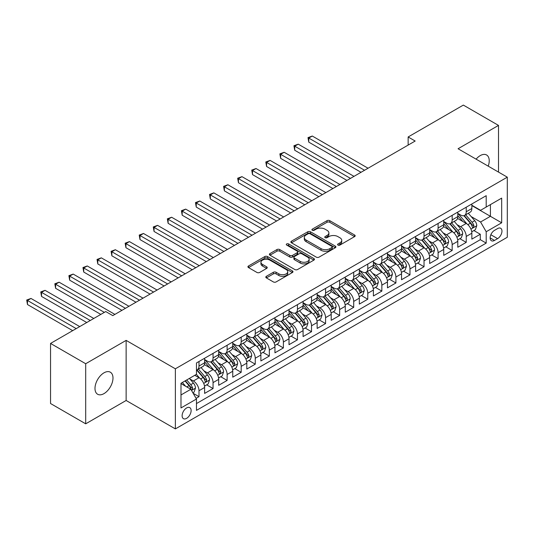 <?xml version="1.0" encoding="UTF-8"?>
<svg xmlns="http://www.w3.org/2000/svg" width="534" height="534" viewBox="0 0 534 534"><rect width="100%" height="100%" fill="white"/><g stroke="black" fill="none" stroke-linecap="round" stroke-linejoin="round"><path stroke-width="0.8" d="M337.995 245.079A1.368 0.788 0 0 0 339.931 245.079L354.596 236.609A1.949 1.128 0 0 0 355.17 235.814A1.949 1.128 0 0 0 354.596 235.013L329.752 220.669A1.949 1.128 0 0 0 326.988 220.669L312.317 229.139A1.368 0.788 0 0 0 311.916 229.693A1.368 0.788 0 0 0 312.317 230.254A1.368 0.788 0 0 0 314.252 230.254L316.148 229.159A6.248 3.605 0 0 1 324.986 229.159L327.055 230.354A6.248 3.605 0 0 1 328.884 232.904A6.248 3.605 0 0 1 327.055 235.454L325.159 236.549A1.368 0.788 0 0 0 324.759 237.109A1.368 0.788 0 0 0 325.159 237.663A1.368 0.788 0 0 0 327.088 237.663L328.991 236.569A6.248 3.605 0 0 1 337.822 236.569L339.898 237.763A6.248 3.605 0 0 1 341.727 240.313A6.248 3.605 0 0 1 339.898 242.863L337.995 243.965A1.368 0.788 0 0 0 337.595 244.519A1.368 0.788 0 0 0 337.995 245.079L337.995 243.965M103.99 393.618A12.729 7.349 120 0 0 112.3 382.397A12.729 7.349 120 0 0 110.351 372.198A12.729 7.349 120 0 0 103.99 372.825A12.729 7.349 120 0 0 95.673 384.046A12.729 7.349 120 0 0 97.622 394.246A12.729 7.349 120 0 0 103.99 393.618M488.223 166.154A12.729 7.349 120 0 0 486.587 154.98A12.729 7.349 120 0 0 480.226 155.608A12.729 7.349 120 0 0 476.094 159.152M186.62 418.342A6.368 3.678 120 0 0 190.778 412.735A6.368 3.678 120 0 0 189.804 407.636A6.368 3.678 120 0 0 186.62 407.949A6.368 3.678 120 0 0 182.461 413.556A6.368 3.678 120 0 0 183.436 418.656A6.368 3.678 120 0 0 186.62 418.342M266.379 276.305A1.949 1.128 0 0 0 265.805 277.099A1.949 1.128 0 0 0 266.379 277.9L273.355 281.925A1.949 1.128 0 0 0 276.111 281.925L292.405 272.52A1.949 1.128 0 0 0 292.979 271.719A1.949 1.128 0 0 0 292.405 270.925L267.554 256.574A1.949 1.128 0 0 0 264.791 256.574L248.504 265.979A1.949 1.128 0 0 0 247.93 266.78A1.949 1.128 0 0 0 248.504 267.574L256.921 272.44A1.949 1.128 0 0 0 259.684 272.44L266.66 268.415A1.949 1.128 0 0 0 267.227 267.614A1.949 1.128 0 0 0 266.66 266.82L262.481 264.41A5.22 3.017 0 0 1 260.952 262.274A5.22 3.017 0 0 1 264.176 259.491A5.22 3.017 0 0 1 269.864 260.145L286.224 269.59A5.22 3.017 0 0 1 287.753 271.719A5.22 3.017 0 0 1 284.529 274.503A5.22 3.017 0 0 1 278.841 273.855L276.111 272.28A1.949 1.128 0 0 0 273.355 272.28L266.379 276.305L266.379 277.9M126.137 340.385L85.7 363.734L50.543 343.435L50.543 403.524L85.7 423.822L126.137 400.48L175.366 428.902L175.366 368.807L126.137 340.385L126.137 400.48M498.509 172.095L498.509 125.403L458.072 148.746L507.3 177.168L175.366 368.807M498.509 125.403L463.345 105.098L408.143 136.971L408.143 145.094M50.543 343.435L105.745 311.562L112.781 315.621L415.172 141.036L408.143 136.971M316.288 257.134A1.949 1.128 0 0 0 319.052 257.134L335.339 247.729A1.949 1.128 0 0 0 335.913 246.928A1.949 1.128 0 0 0 335.339 246.134L310.488 231.789A1.949 1.128 0 0 0 307.731 231.789L291.437 241.194A1.949 1.128 0 0 0 290.863 241.989A1.949 1.128 0 0 0 291.437 242.783L316.288 257.134M287.219 245.373A1.368 0.788 0 0 1 288.607 245.567L313.845 260.138L297.578 269.53A1.949 1.128 0 0 1 294.821 269.53L269.97 255.179L269.97 253.59A1.949 1.128 0 0 0 269.396 254.384A1.949 1.128 0 0 0 269.97 255.179M269.97 253.59L276.939 249.558A1.949 1.128 0 0 1 279.703 249.558L289.782 255.379A1.949 1.128 0 0 0 292.545 255.379L297.164 252.709A1.949 1.128 0 0 0 297.738 251.914A1.949 1.128 0 0 0 297.164 251.113L286.678 245.059A1.368 0.788 0 0 1 286.277 244.499A1.368 0.788 0 0 1 287.118 243.771A1.368 0.788 0 0 1 288.607 243.945L313.872 258.529A1.949 1.128 0 0 1 314.446 259.324A1.949 1.128 0 0 1 313.872 260.125L313.872 258.529M196.078 398.344L198.995 396.662L193.161 393.291M189.837 378.953L193.368 380.989A7.957 4.592 60 0 1 198.995 390.734L204.622 387.484L204.622 393.411L213.059 388.538L206.658 384.847M203.901 370.83L207.432 372.872A7.957 4.592 60 0 1 213.059 382.611L218.686 379.367L218.686 385.294L227.124 380.422L220.729 376.724M217.965 362.713L221.497 364.749A7.957 4.592 60 0 1 227.124 374.494L232.751 371.243L232.751 377.171L241.188 372.298L234.793 368.607M232.036 354.589L235.567 356.625A7.957 4.592 60 0 1 241.188 366.371L246.815 363.127L246.815 369.054L255.259 364.181L248.857 360.483M246.101 346.466L249.632 348.508A7.957 4.592 60 0 1 255.259 358.254L260.879 355.003L260.879 360.931L269.323 356.058L262.922 352.367M260.165 338.349L263.696 340.385A7.957 4.592 60 0 1 269.323 350.13L274.95 346.886L274.95 352.814L283.387 347.941L276.986 344.243M274.229 330.226L277.76 332.268A7.957 4.592 60 0 1 283.387 342.014L289.014 338.763L289.014 344.69L297.451 339.818L291.05 336.126M288.293 322.109L291.824 324.145A7.957 4.592 60 0 1 297.451 333.89L303.078 330.646L303.078 336.574L311.516 331.701L305.114 328.003M302.357 313.985L305.889 316.028A7.957 4.592 60 0 1 311.516 325.773L317.143 322.523L317.143 328.45L325.58 323.577L319.178 319.886M316.422 305.869L319.953 307.904A7.957 4.592 60 0 1 325.58 317.65L331.207 314.406L331.207 320.333L339.644 315.461L333.243 311.763M330.486 297.745L334.017 299.788A7.957 4.592 60 0 1 339.644 309.533L345.271 306.282L345.271 312.21L353.708 307.337L347.314 303.646M344.55 289.628L348.081 291.664A7.957 4.592 60 0 1 353.708 301.41L359.335 298.159L359.335 304.093L367.772 299.22L361.378 295.522M358.621 281.505L362.152 283.547A7.957 4.592 60 0 1 367.772 293.293L373.399 290.042L373.399 295.969L381.843 291.097L375.442 287.405M372.685 273.388L376.216 275.424A7.957 4.592 60 0 1 381.843 285.169L387.464 281.919L387.464 287.846L395.908 282.98L389.506 279.282M386.749 265.264L390.281 267.307A7.957 4.592 60 0 1 395.908 277.046L401.535 273.802L401.535 279.729L409.972 274.856L403.57 271.165M400.814 257.148L404.345 259.184A7.957 4.592 60 0 1 409.972 268.929L415.599 265.678L415.599 271.606L424.036 266.74L417.635 263.042M414.878 249.024L418.409 251.067A7.957 4.592 60 0 1 424.036 260.806L429.663 257.562L429.663 263.489L438.1 258.616L431.699 254.918M428.942 240.907L432.473 242.943A7.957 4.592 60 0 1 438.1 252.689L443.727 249.438L443.727 255.365L452.164 250.493L445.763 246.801M443.006 232.784L446.537 234.827A7.957 4.592 60 0 1 452.164 244.565L457.792 241.321L457.792 247.249L466.229 242.376L466.229 236.449A7.957 4.592 -120 0 0 460.602 226.703L457.071 224.667M459.827 238.678L466.229 242.376M204.622 387.484A7.957 4.592 -120 0 0 198.995 377.738L194.776 375.302M218.686 379.367A7.957 4.592 -120 0 0 213.059 369.621L204.362 364.602M232.751 371.243A7.957 4.592 -120 0 0 227.124 361.498L218.426 356.478M246.815 363.127A7.957 4.592 -120 0 0 241.188 353.381L232.49 348.362M260.879 355.003A7.957 4.592 -120 0 0 255.259 345.258L246.554 340.238M274.95 346.886A7.957 4.592 -120 0 0 269.323 337.141L260.625 332.115M289.014 338.763A7.957 4.592 -120 0 0 283.387 329.017L274.69 323.998M303.078 330.646A7.957 4.592 -120 0 0 297.451 320.901L288.754 315.874M317.143 322.523A7.957 4.592 -120 0 0 311.516 312.777L302.818 307.758M331.207 314.406A7.957 4.592 -120 0 0 325.58 304.66L316.882 299.634M345.271 306.282A7.957 4.592 -120 0 0 339.644 296.537L330.947 291.517M359.335 298.159A7.957 4.592 -120 0 0 353.708 288.42L345.011 283.394M373.399 290.042A7.957 4.592 -120 0 0 367.772 280.297L359.075 275.277M387.464 281.919A7.957 4.592 -120 0 0 381.843 272.18L373.139 267.154M401.535 273.802A7.957 4.592 -120 0 0 395.908 264.056L387.21 259.037M415.599 265.678A7.957 4.592 -120 0 0 409.972 255.933L401.274 250.913M429.663 257.562A7.957 4.592 -120 0 0 424.036 247.816L415.339 242.796M443.727 249.438A7.957 4.592 -120 0 0 438.1 239.693L429.403 234.673M457.792 241.321A7.957 4.592 -120 0 0 452.164 231.576L443.467 226.556M497.595 228.572L494.504 230.354A6.168 3.558 120 0 0 490.472 235.788A6.168 3.558 120 0 0 491.42 240.734A6.168 3.558 120 0 0 494.504 240.427L497.595 238.638A6.168 3.558 120 0 0 501.626 233.204A6.168 3.558 120 0 0 500.678 228.265A6.168 3.558 120 0 0 497.595 228.572M175.366 428.902L507.3 237.263L507.3 177.168M180.993 394.953L190.838 389.273L196.465 399.018L196.465 410.386L486.2 243.103L486.2 231.736L480.573 221.99L471.135 216.544M196.465 399.018L180.993 407.949L180.993 383.265L196.465 374.327L196.465 362.96L486.2 195.684L486.2 207.052L501.673 198.121L501.673 222.805L486.2 231.736M204.622 359.549L207.432 361.178A7.957 4.592 60 0 0 211.411 361.571L217.038 358.321A7.957 4.592 -120 0 0 218.686 354.676L218.686 350.13M218.686 351.432L221.497 353.054A7.957 4.592 60 0 0 225.475 353.448L231.102 350.204A7.957 4.592 -120 0 0 232.751 346.559L232.751 342.014M232.751 343.309L235.567 344.937A7.957 4.592 60 0 0 239.546 345.331L245.166 342.08A7.957 4.592 -120 0 0 246.815 338.436L246.815 333.89M246.815 335.192L249.632 336.814A7.957 4.592 60 0 0 253.61 337.208L259.237 333.964A7.957 4.592 -120 0 0 260.879 330.319L260.879 325.773M260.879 327.068L263.696 328.697A7.957 4.592 60 0 0 267.674 329.091L273.301 325.84A7.957 4.592 -120 0 0 274.95 322.196L274.95 317.65M274.95 318.952L277.76 320.574A7.957 4.592 60 0 0 281.738 320.967L287.365 317.717A7.957 4.592 -120 0 0 289.014 314.079L289.014 309.533M289.014 310.828L291.824 312.457A7.957 4.592 60 0 0 295.803 312.851L301.43 309.6A7.957 4.592 -120 0 0 303.078 305.955L303.078 301.41M303.078 302.711L305.889 304.333A7.957 4.592 60 0 0 309.867 304.727L315.494 301.476A7.957 4.592 -120 0 0 317.143 297.839L317.143 293.286M317.143 294.588L319.953 296.21A7.957 4.592 60 0 0 323.931 296.604L329.558 293.36A7.957 4.592 -120 0 0 331.207 289.715L331.207 285.169M331.207 286.471L334.017 288.093A7.957 4.592 60 0 0 337.995 288.487L343.622 285.236A7.957 4.592 -120 0 0 345.271 281.598L345.271 277.046M345.271 278.347L348.081 279.97A7.957 4.592 60 0 0 352.06 280.363L357.687 277.119A7.957 4.592 -120 0 0 359.335 273.475L359.335 268.929M359.335 270.231L362.152 271.853A7.957 4.592 60 0 0 366.13 272.247L371.751 268.996A7.957 4.592 -120 0 0 373.399 265.358L373.399 260.806M373.399 262.107L376.216 263.729A7.957 4.592 60 0 0 380.195 264.123L385.822 260.879A7.957 4.592 -120 0 0 387.464 257.234L387.464 252.689M387.464 253.984L390.281 255.612A7.957 4.592 60 0 0 394.259 256.006L399.886 252.756A7.957 4.592 -120 0 0 401.535 249.118L401.535 244.565M401.535 245.867L404.345 247.489A7.957 4.592 60 0 0 408.323 247.883L413.95 244.639A7.957 4.592 -120 0 0 415.599 240.994L415.599 236.449M415.599 237.743L418.409 239.372A7.957 4.592 60 0 0 422.387 239.766L428.014 236.515A7.957 4.592 -120 0 0 429.663 232.877L429.663 228.325M429.663 229.627L432.473 231.249A7.957 4.592 60 0 0 436.452 231.643L442.079 228.398A7.957 4.592 -120 0 0 443.727 224.754L443.727 220.208M443.727 221.503L446.537 223.132A7.957 4.592 60 0 0 450.516 223.526L456.143 220.275A7.957 4.592 -120 0 0 457.792 216.63L457.792 212.085M196.465 403.564L480.293 239.693L480.293 234.252L471.856 239.125L471.856 233.198A7.957 4.592 -120 0 0 466.229 223.452L457.531 218.433M457.792 213.386L460.602 215.008A7.957 4.592 -120 0 0 464.58 215.402A7.957 4.592 -120 0 0 466.229 211.764L466.229 207.212M464.58 215.402L470.207 212.158A7.957 4.592 -120 0 0 471.856 208.514L471.856 203.968M198.995 361.498L198.995 366.05A7.957 4.592 60 0 1 197.346 369.688A7.957 4.592 60 0 1 196.465 370.009M197.346 369.688L202.973 366.444A7.957 4.592 -120 0 0 204.622 362.8L204.622 358.254M213.059 353.381L213.059 357.927A7.957 4.592 60 0 1 211.411 361.571M227.124 345.258L227.124 349.81A7.957 4.592 60 0 1 225.475 353.448M241.188 337.141L241.188 341.687A7.957 4.592 60 0 1 239.546 345.331M255.259 329.017L255.259 333.563A7.957 4.592 60 0 1 253.61 337.208M269.323 320.901L269.323 325.446A7.957 4.592 60 0 1 267.674 329.091M283.387 312.777L283.387 317.323A7.957 4.592 60 0 1 281.738 320.967M297.451 304.66L297.451 309.206A7.957 4.592 60 0 1 295.803 312.851M311.516 296.537L311.516 301.083A7.957 4.592 60 0 1 309.867 304.727M325.58 288.42L325.58 292.966A7.957 4.592 60 0 1 323.931 296.604M339.644 280.297L339.644 284.842A7.957 4.592 60 0 1 337.995 288.487M353.708 272.173L353.708 276.725A7.957 4.592 60 0 1 352.06 280.363M367.772 264.056L367.772 268.602A7.957 4.592 60 0 1 366.13 272.247M381.843 255.933L381.843 260.485A7.957 4.592 60 0 1 380.195 264.123M395.908 247.816L395.908 252.362A7.957 4.592 60 0 1 394.259 256.006M409.972 239.693L409.972 244.245A7.957 4.592 60 0 1 408.323 247.883M424.036 231.576L424.036 236.121A7.957 4.592 60 0 1 422.387 239.766M438.1 223.452L438.1 228.005A7.957 4.592 60 0 1 436.452 231.643M452.164 215.335L452.164 219.881A7.957 4.592 60 0 1 450.516 223.526M452.164 244.565L452.164 250.493M438.1 252.689L438.1 258.616M424.036 260.806L424.036 266.74M409.972 268.929L409.972 274.856M395.908 277.046L395.908 282.98M381.843 285.169L381.843 291.097M367.772 293.293L367.772 299.22M353.708 301.41L353.708 307.337M339.644 309.533L339.644 315.461M325.58 317.65L325.58 323.577M311.516 325.773L311.516 331.701M297.451 333.89L297.451 339.818M283.387 342.014L283.387 347.941M269.323 350.13L269.323 356.058M255.259 358.254L255.259 364.181M241.188 366.371L241.188 372.298M227.124 374.494L227.124 380.422M213.059 382.611L213.059 388.538M198.995 390.734L198.995 396.662M190.838 389.273L180.993 383.586M480.573 221.99L490.419 216.31L490.419 204.615L501.673 198.121M471.856 205.59L501.673 222.805M471.856 205.263L480.573 210.303L486.2 207.052M85.7 363.734L85.7 423.822M473.898 230.561L480.293 234.252M480.293 239.693L486.2 243.103M338.543 245.273L339.898 244.492A6.248 3.605 0 0 0 341.727 241.942L341.727 240.313M328.884 232.904L328.884 234.526A6.248 3.605 0 0 1 327.055 237.076L325.707 237.857M354.576 236.622L329.752 222.291A1.949 1.128 0 0 0 326.988 222.291L312.864 230.448M335.312 247.743L310.488 233.411A1.949 1.128 0 0 0 307.731 233.411L291.464 242.803M331.888 247.489A1.368 0.788 0 0 0 332.288 246.928A1.368 0.788 0 0 0 331.888 246.374L310.074 233.779A1.368 0.788 0 0 0 308.145 233.779L306.142 234.933A6.248 3.605 0 0 0 304.313 237.483A6.248 3.605 0 0 0 306.142 240.04L321.047 248.644A6.248 3.605 0 0 0 329.885 248.644L331.888 247.489L331.888 249.111A1.368 0.788 0 0 0 332.288 248.557L332.288 246.928M304.313 237.483L304.313 239.112A6.248 3.605 0 0 0 306.142 241.662L306.142 240.04M331.888 249.111L329.885 250.266A6.248 3.605 0 0 1 321.047 250.266L306.142 241.662M269.997 255.199L276.939 251.187L276.939 249.558M297.738 251.914L297.738 253.537A1.949 1.128 0 0 1 297.164 254.331L292.545 257.001A1.949 1.128 0 0 1 289.782 257.001L279.703 251.187A1.949 1.128 0 0 0 276.939 251.187M300.241 261.42A5.22 3.017 0 0 0 305.929 262.074A5.22 3.017 0 0 0 309.153 259.284A5.22 3.017 0 0 0 307.624 257.154L301.864 253.824A1.949 1.128 0 0 0 299.1 253.824L294.474 256.494A1.949 1.128 0 0 0 293.9 257.295A1.949 1.128 0 0 0 294.474 258.089L300.241 261.42L300.241 263.042A5.22 3.017 0 0 0 305.929 263.696A5.22 3.017 0 0 0 309.153 260.912L309.153 259.284M293.9 257.295L293.9 258.917A1.949 1.128 0 0 0 294.474 259.711L294.474 258.089M300.241 263.042L294.474 259.711M287.753 271.719L287.753 273.341A5.22 3.017 0 0 1 284.529 276.131A5.22 3.017 0 0 1 278.841 275.477L276.111 273.902A1.949 1.128 0 0 0 273.355 273.902L266.406 277.914M260.952 262.274L260.952 263.896A5.22 3.017 0 0 0 262.481 266.032L262.481 264.41M266.633 268.428L262.481 266.032M292.378 272.534L267.554 258.202A1.949 1.128 0 0 0 264.791 258.202L248.53 267.587M471.736 231.803L475.373 229.707L476.775 225.648A5.273 3.044 -120 0 0 474.726 220.696L468.298 213.26M467.01 223.966L459.394 215.149A15.219 8.784 -120 0 0 457.792 213.473M462.831 221.49L458.572 216.557A12.629 7.289 -120 0 0 457.792 215.709M368.059 168.237L312.29 136.037L308.772 138.072L308.772 142.131L361.024 172.295M463.866 215.689L470.367 223.212A5.273 3.044 60 0 1 472.243 226.843L472.63 227.471L473.338 227.371L473.932 225.869A5.273 3.044 -120 0 0 472.056 222.237L465.628 214.802M464.246 215.569L471.235 223.653A2.683 1.549 60 0 1 471.909 224.701L473.932 225.869M308.772 142.131L307.998 137.625L364.542 170.266M307.998 137.625L312.29 136.037M457.671 239.926L461.309 237.83L462.711 233.765A5.273 3.044 -120 0 0 460.662 228.819L454.234 221.376M452.945 232.09L445.323 223.265A15.219 8.784 -120 0 0 443.727 221.59M448.767 229.613L444.502 224.68A12.629 7.289 -120 0 0 443.727 223.826M353.989 176.353L298.226 144.16L294.708 146.189L294.708 150.248L346.96 180.419M449.802 223.813L456.303 231.335A5.273 3.044 60 0 1 458.179 234.967L458.566 235.594L459.273 235.494L459.867 233.992A5.273 3.044 -120 0 0 457.992 230.361L451.564 222.918M450.182 223.686L457.164 231.776A2.683 1.549 60 0 1 457.845 232.824L459.867 233.992M294.708 150.248L293.934 145.742L350.478 178.389M293.934 145.742L298.226 144.16M443.607 248.05L447.245 245.947L448.647 241.889A5.273 3.044 -120 0 0 446.598 236.936L440.17 229.5M438.881 240.207L431.258 231.389A15.219 8.784 -120 0 0 429.663 229.713M434.703 237.737L430.437 232.797A12.629 7.289 -120 0 0 429.663 231.95M339.924 184.477L284.161 152.283L280.644 154.313L280.644 158.371L332.896 188.535M435.737 231.93L442.239 239.459A5.273 3.044 60 0 1 444.114 243.09L444.502 243.711L445.209 243.611L445.803 242.116A5.273 3.044 -120 0 0 443.921 238.484L437.5 231.042M436.118 231.809L443.1 239.893A2.683 1.549 60 0 1 443.781 240.941L445.803 242.116M280.644 158.371L279.869 153.865L336.413 186.506M279.869 153.865L284.161 152.283M429.543 256.166L433.181 254.071L434.583 250.005A5.273 3.044 -120 0 0 432.533 245.059L426.105 237.617M424.817 248.33L417.194 239.506A15.219 8.784 -120 0 0 415.599 237.83M420.638 245.854L416.373 240.921A12.629 7.289 -120 0 0 415.599 240.073M325.86 192.6L270.097 160.4L266.579 162.429L266.579 166.488L318.831 196.659M421.673 240.053L428.168 247.576A5.273 3.044 60 0 1 430.05 251.207L430.431 251.834L431.145 251.734L431.739 250.232A5.273 3.044 -120 0 0 429.857 246.601L423.435 239.159M422.054 239.926L429.036 248.016A2.683 1.549 60 0 1 429.716 249.064L431.739 250.232M266.579 166.488L265.805 161.982L322.342 194.63M265.805 161.982L270.097 160.4M415.479 264.29L419.11 262.187L420.518 258.129A5.273 3.044 -120 0 0 418.469 253.176L412.041 245.74M410.753 256.453L403.13 247.629A15.219 8.784 -120 0 0 401.535 245.954M406.574 253.977L402.309 249.038A12.629 7.289 -120 0 0 401.535 248.19M311.796 200.717L256.026 168.524L252.515 170.553L252.515 174.611L304.767 204.776M407.609 248.17L414.104 255.699A5.273 3.044 60 0 1 415.986 259.33L416.366 259.951L417.081 259.851L417.675 258.356A5.273 3.044 -120 0 0 415.792 254.725L409.364 247.282M407.989 248.05L414.971 256.133A2.683 1.549 60 0 1 415.652 257.188L417.675 258.356M252.515 174.611L251.741 170.106L308.278 202.746M251.741 170.106L256.026 168.524M401.414 272.407L405.046 270.311L406.454 266.246A5.273 3.044 -120 0 0 404.398 261.3L397.977 253.857M396.689 264.57L389.066 255.746A15.219 8.784 -120 0 0 387.464 254.077M392.51 262.094L388.245 257.161A12.629 7.289 -120 0 0 387.464 256.313M297.732 208.841L241.962 176.641L238.451 178.67L238.451 182.735L290.696 212.899M393.538 256.293L400.039 263.816A5.273 3.044 60 0 1 401.922 267.447L402.302 268.075L403.016 267.975L403.611 266.473A5.273 3.044 -120 0 0 401.728 262.841L395.3 255.399M393.925 256.166L400.907 264.257A2.683 1.549 60 0 1 401.581 265.305L403.611 266.473M238.451 182.735L237.677 178.222L294.214 210.87M237.677 178.222L241.962 176.641M387.35 280.53L390.981 278.428L392.39 274.369A5.273 3.044 -120 0 0 390.334 269.423L383.913 261.98M382.624 272.694L375.001 263.869A15.219 8.784 -120 0 0 373.399 262.194M378.446 270.217L374.18 265.278A12.629 7.289 -120 0 0 373.399 264.43M283.667 216.958L227.898 184.764L224.38 186.793L224.38 190.852L276.632 221.016M379.474 264.41L385.975 271.939A5.273 3.044 60 0 1 387.858 275.571L388.238 276.191L388.952 276.091L389.54 274.596A5.273 3.044 -120 0 0 387.664 270.965L381.236 263.522M379.861 264.29L386.843 272.373A2.683 1.549 60 0 1 387.517 273.428L389.54 274.596M224.38 190.852L223.612 186.346L280.15 218.987M223.612 186.346L227.898 184.764M373.286 288.647L376.917 286.551L378.326 282.486A5.273 3.044 -120 0 0 376.27 277.54L369.842 270.097M368.56 280.811L360.937 271.986A15.219 8.784 -120 0 0 359.335 270.317M364.375 278.334L360.116 273.401A12.629 7.289 -120 0 0 359.335 272.554M269.603 225.081L213.834 192.881L210.316 194.91L210.316 198.975L262.568 229.139M365.41 272.534L371.911 280.056A5.273 3.044 60 0 1 373.793 283.688L374.174 284.315L374.888 284.215L375.475 282.713A5.273 3.044 -120 0 0 373.6 279.082L367.172 271.646M365.79 272.407L372.779 280.497A2.683 1.549 60 0 1 373.453 281.545L375.475 282.713M210.316 198.975L209.542 194.463L266.086 227.11M209.542 194.463L213.834 192.881M359.215 296.771L362.853 294.668L364.261 290.609A5.273 3.044 -120 0 0 362.206 285.663L355.777 278.221M354.489 288.934L346.873 280.11A15.219 8.784 -120 0 0 345.271 278.434M350.311 286.458L346.052 281.518A12.629 7.289 -120 0 0 345.271 280.67M255.539 233.198L199.769 201.004L196.252 203.033L196.252 207.092L248.504 237.256M351.345 280.65L357.847 288.18A5.273 3.044 60 0 1 359.722 291.811L360.11 292.432L360.824 292.332L361.411 290.836A5.273 3.044 -120 0 0 359.536 287.205L353.108 279.763M351.726 280.53L358.714 288.614A2.683 1.549 60 0 1 359.389 289.668L361.411 290.836M196.252 207.092L195.477 202.586L252.021 235.227M195.477 202.586L199.769 201.004M345.151 304.887L348.789 302.791L350.191 298.733A5.273 3.044 -120 0 0 348.141 293.78L341.713 286.337M340.425 297.051L332.809 288.226A15.219 8.784 -120 0 0 331.207 286.558M336.246 294.574L331.988 289.642A12.629 7.289 -120 0 0 331.207 288.794M241.475 241.321L185.705 209.121L182.187 211.15L182.187 215.215L234.439 245.38M337.281 288.774L343.783 296.297A5.273 3.044 60 0 1 345.658 299.928L346.045 300.555L346.753 300.455L347.347 298.953A5.273 3.044 -120 0 0 345.471 295.322L339.043 287.886M337.662 288.647L344.65 296.737A2.683 1.549 60 0 1 345.324 297.785L347.347 298.953M182.187 215.215L181.413 210.703L237.957 243.35M181.413 210.703L185.705 209.121M331.087 313.011L334.725 310.908L336.126 306.85A5.273 3.044 -120 0 0 334.077 301.904L327.649 294.461M326.361 305.174L318.738 296.35A15.219 8.784 -120 0 0 317.143 294.675M322.182 302.698L317.917 297.758A12.629 7.289 -120 0 0 317.143 296.911M227.404 249.438L171.641 217.245L168.123 219.274L168.123 223.332L220.375 253.503M323.217 296.891L329.718 304.42A5.273 3.044 60 0 1 331.594 308.051L331.981 308.672L332.689 308.572L333.283 307.077A5.273 3.044 -120 0 0 331.407 303.445L324.979 296.003M323.597 296.771L330.579 304.854A2.683 1.549 60 0 1 331.26 305.909L333.283 307.077M168.123 223.332L167.349 218.827L223.893 251.467M167.349 218.827L171.641 217.245M317.022 321.128L320.66 319.032L322.062 314.973A5.273 3.044 -120 0 0 320.013 310.02L313.585 302.584M312.297 313.291L304.674 304.467A15.219 8.784 -120 0 0 303.078 302.798M308.118 310.815L303.853 305.882A12.629 7.289 -120 0 0 303.078 305.034M213.34 257.562L157.577 225.361L154.059 227.391L154.059 231.456L206.311 261.62M309.153 305.014L315.654 312.537A5.273 3.044 60 0 1 317.53 316.168L317.917 316.796L318.624 316.695L319.219 315.193A5.273 3.044 -120 0 0 317.336 311.562L310.915 304.126M309.533 304.887L316.515 312.977A2.683 1.549 60 0 1 317.196 314.025L319.219 315.193M154.059 231.456L153.285 226.95L209.829 259.591M153.285 226.95L157.577 225.361M302.958 329.251L306.596 327.148L307.998 323.09A5.273 3.044 -120 0 0 305.949 318.144L299.521 310.701M298.232 321.415L290.609 312.59A15.219 8.784 -120 0 0 289.014 310.915M294.054 318.938L289.788 313.999A12.629 7.289 -120 0 0 289.014 313.151M199.275 265.678L143.512 233.485L139.995 235.514L139.995 239.572L192.247 269.743M295.088 313.131L301.583 320.66A5.273 3.044 60 0 1 303.466 324.292L303.846 324.912L304.56 324.812L305.154 323.317A5.273 3.044 -120 0 0 303.272 319.686L296.851 312.243M295.469 313.011L302.451 321.094A2.683 1.549 60 0 1 303.132 322.149L305.154 323.317M139.995 239.572L139.22 235.067L195.758 267.708M139.22 235.067L143.512 233.485M288.894 337.368L292.525 335.272L293.934 331.214A5.273 3.044 -120 0 0 291.884 326.261L285.456 318.825M284.168 329.531L276.545 320.707A15.219 8.784 -120 0 0 274.95 319.038M279.99 327.055L275.724 322.122A12.629 7.289 -120 0 0 274.95 321.274M185.211 273.802L129.442 241.602L125.931 243.631L125.931 247.696L178.182 277.86M281.024 321.254L287.519 328.777A5.273 3.044 60 0 1 289.401 332.408L289.782 333.036L290.496 332.936L291.09 331.434A5.273 3.044 -120 0 0 289.208 327.803L282.78 320.367M281.405 321.134L288.387 329.218A2.683 1.549 60 0 1 289.068 330.266L291.09 331.434M125.931 247.696L125.156 243.19L181.694 275.831M125.156 243.19L129.442 241.602M274.83 345.491L278.461 343.395L279.869 339.33A5.273 3.044 -120 0 0 277.813 334.384L271.392 326.942M270.104 337.655L262.481 328.831A15.219 8.784 -120 0 0 260.879 327.155M265.925 335.178L261.66 330.239A12.629 7.289 -120 0 0 260.879 329.391M171.147 281.919L115.377 249.725L111.866 251.754L111.866 255.813L164.112 285.984M266.953 329.371L273.455 336.901A5.273 3.044 60 0 1 275.337 340.532L275.718 341.153L276.432 341.052L277.026 339.557A5.273 3.044 -120 0 0 275.143 335.926L268.715 328.483M267.34 329.251L274.322 337.334A2.683 1.549 60 0 1 274.997 338.389L277.026 339.557M111.866 255.813L111.092 251.307L167.629 283.948M111.092 251.307L115.377 249.725M260.766 353.608L264.397 351.512L265.805 347.454A5.273 3.044 -120 0 0 263.749 342.501L257.328 335.065M256.04 345.772L248.417 336.947A15.219 8.784 -120 0 0 246.815 335.279M251.854 343.295L247.596 338.362A12.629 7.289 -120 0 0 246.815 337.515M157.083 290.042L101.313 257.842L97.795 259.878L97.795 263.936L150.047 294.101M252.889 337.495L259.391 345.017A5.273 3.044 60 0 1 261.273 348.649L261.653 349.276L262.368 349.176L262.955 347.674A5.273 3.044 -120 0 0 261.079 344.043L254.651 336.607M253.276 337.375L260.258 345.458A2.683 1.549 60 0 1 260.932 346.506L262.955 347.674M97.795 263.936L97.028 259.431L153.565 292.071M97.028 259.431L101.313 257.842M246.701 361.732L250.333 359.636L251.741 355.571A5.273 3.044 -120 0 0 249.685 350.624L243.257 343.182M241.975 353.895L234.353 345.071A15.219 8.784 -120 0 0 232.751 343.395M237.79 351.419L233.532 346.486A12.629 7.289 -120 0 0 232.751 345.631M143.019 298.159L87.249 265.965L83.731 267.995L83.731 272.053L135.983 302.224M238.825 345.618L245.326 353.141A5.273 3.044 60 0 1 247.209 356.772L247.589 357.4L248.303 357.299L248.891 355.798A5.273 3.044 -120 0 0 247.015 352.166L240.587 344.724M239.205 345.491L246.194 353.581A2.683 1.549 60 0 1 246.868 354.629L248.891 355.798M83.731 272.053L82.957 267.547L139.501 300.195M82.957 267.547L87.249 265.965M232.63 369.848L236.268 367.752L237.677 363.694A5.273 3.044 -120 0 0 235.621 358.741L229.193 351.305M227.905 362.012L220.288 353.194A15.219 8.784 -120 0 0 218.686 351.519M223.726 359.536L219.467 354.603A12.629 7.289 -120 0 0 218.686 353.755M128.954 306.282L73.185 274.082L69.667 276.118L69.667 280.176L121.919 310.341M224.761 353.735L231.262 361.258A5.273 3.044 60 0 1 233.138 364.889L233.525 365.516L234.239 365.416L234.827 363.914A5.273 3.044 -120 0 0 232.951 360.283L226.523 352.847M225.141 353.615L232.13 361.698A2.683 1.549 60 0 1 232.804 362.746L234.827 363.914M69.667 280.176L68.893 275.671L125.437 308.312M68.893 275.671L73.185 274.082M218.566 377.972L222.204 375.876L223.606 371.811A5.273 3.044 -120 0 0 221.557 366.865L215.129 359.422M213.84 370.135L206.224 361.311A15.219 8.784 -120 0 0 204.622 359.636M209.662 367.659L205.403 362.726A12.629 7.289 -120 0 0 204.622 361.872M114.89 314.399L59.12 282.206L55.603 284.235L55.603 288.293L100.819 314.399M210.696 361.858L217.198 369.381A5.273 3.044 60 0 1 219.073 373.012L219.461 373.64L220.168 373.54L220.762 372.038A5.273 3.044 -120 0 0 218.887 368.407L212.459 360.964M211.077 361.732L218.066 369.822A2.683 1.549 60 0 1 218.74 370.87L220.762 372.038M55.603 288.293L54.828 283.788L104.337 312.37M54.828 283.788L59.12 282.206M204.502 386.095L208.14 383.993L209.542 379.934A5.273 3.044 -120 0 0 207.492 374.981L201.064 367.546M199.776 378.252L196.412 374.361M195.598 375.782L195.05 375.148M93.79 318.464L45.056 290.329L41.539 292.358L41.539 296.417L86.755 322.523M196.632 369.975L203.134 377.505A5.273 3.044 60 0 1 205.009 381.136L205.396 381.757L206.104 381.656L206.698 380.161A5.273 3.044 -120 0 0 204.816 376.53L198.394 369.087M197.013 369.855L203.995 377.939A2.683 1.549 60 0 1 204.676 378.986L206.698 380.161M41.539 296.417L40.764 291.911L90.273 320.493M40.764 291.911L45.056 290.329M192.881 392.804L194.076 392.116L195.477 388.051A5.273 3.044 -120 0 0 193.428 383.105L189.383 378.419M185.605 386.249L182.348 382.477M181.533 383.899L180.993 383.272M79.726 326.581L30.992 298.446L27.474 300.475L27.474 304.534L72.691 330.646M185.018 380.936L189.069 385.621A5.273 3.044 60 0 1 190.945 389.253L191.332 389.88L192.04 389.78L192.634 388.278A5.273 3.044 -120 0 0 190.751 384.647L186.706 379.961M185.345 380.749L189.93 386.062A2.683 1.549 60 0 1 190.611 387.11L192.634 388.278M27.474 304.534L26.7 300.028L76.208 328.61M26.7 300.028L30.992 298.446M193.368 380.989L198.995 377.738M207.432 372.872L213.059 369.621M221.497 364.749L227.124 361.498M235.567 356.625L241.188 353.381M249.632 348.508L255.259 345.258M263.696 340.385L269.323 337.141M277.76 332.268L283.387 329.017M291.824 324.145L297.451 320.901M305.889 316.028L311.516 312.777M319.953 307.904L325.58 304.66M334.017 299.788L339.644 296.537M348.081 291.664L353.708 288.42M362.152 283.547L367.772 280.297M376.216 275.424L381.843 272.18M390.281 267.307L395.908 264.056M404.345 259.184L409.972 255.933M418.409 251.067L424.036 247.816M432.473 242.943L438.1 239.693M446.537 234.827L452.164 231.576M460.602 226.703L466.229 223.452M466.229 211.764L471.856 208.514M198.995 366.05L204.622 362.8M213.059 357.927L218.686 354.676M227.124 349.81L232.751 346.559M241.188 341.687L246.815 338.436M255.259 333.563L260.879 330.319M269.323 325.446L274.95 322.196M283.387 317.323L289.014 314.079M297.451 309.206L303.078 305.955M311.516 301.083L317.143 297.839M325.58 292.966L331.207 289.715M339.644 284.842L345.271 281.598M353.708 276.725L359.335 273.475M367.772 268.602L373.399 265.358M381.843 260.485L387.464 257.234M395.908 252.362L401.535 249.118M409.972 244.245L415.599 240.994M424.036 236.121L429.663 232.877M438.1 228.005L443.727 224.754M452.164 219.881L457.792 216.63M466.229 236.449L471.856 233.198M490.853 234.746L497.595 238.638M490.139 237.91L494.504 240.427M339.898 244.492L339.898 242.863M325.159 237.663L325.159 236.549M327.055 237.076L327.055 235.454M312.317 230.254L312.317 229.139M326.988 222.291L326.988 220.669M329.752 222.291L329.752 220.669M354.596 236.609L354.596 235.013M291.437 242.783L291.437 241.194M307.731 233.411L307.731 231.789M310.488 233.411L310.488 231.789M335.339 247.729L335.339 246.134M321.047 250.266L321.047 248.644M329.885 250.266L329.885 248.644M279.703 251.187L279.703 249.558M289.782 257.001L289.782 255.379M292.545 257.001L292.545 255.379M297.164 254.331L297.164 252.709M288.607 245.567L288.607 243.945M273.355 273.902L273.355 272.28M276.111 273.902L276.111 272.28M278.841 275.477L278.841 273.855M266.66 268.415L266.66 266.82M248.504 267.574L248.504 265.979M264.791 258.202L264.791 256.574M267.554 258.202L267.554 256.574M292.405 272.52L292.405 270.925M470.935 229.106L476.742 225.748M459.394 215.149L460.114 214.728M472.056 222.237L474.726 220.696M467.851 224.667L470.367 223.212M456.87 237.223L462.678 233.872M445.323 223.265L446.05 222.845M457.992 230.361L460.662 228.819M453.787 232.784L456.303 231.335M442.806 245.346L448.613 241.989M431.258 231.389L431.986 230.968M443.921 238.484L446.598 236.936M439.722 240.907L442.239 239.459M428.742 253.463L434.549 250.112M417.194 239.506L417.922 239.085M429.857 246.601L432.533 245.059M425.658 249.024L428.168 247.576M414.671 261.587L420.485 258.229M403.13 247.629L403.858 247.209M415.792 254.725L418.469 253.176M411.594 257.148L414.104 255.699M400.607 269.703L406.421 266.353M389.066 255.746L389.793 255.325M401.728 262.841L404.398 261.3M397.53 265.271L400.039 263.816M386.543 277.827L392.356 274.469M375.001 263.869L375.722 263.449M387.664 270.965L390.334 269.423M383.459 273.388L385.975 271.939M372.478 285.944L378.292 282.593M360.937 271.986L361.658 271.572M373.6 279.082L376.27 277.54M369.394 281.511L371.911 280.056M358.414 294.067L364.221 290.71M346.873 280.11L347.594 279.689M359.536 287.205L362.206 285.663M355.33 289.628L357.847 288.18M344.35 302.184L350.157 298.833M332.809 288.226L333.53 287.813M345.471 295.322L348.141 293.78M341.266 297.752L343.783 296.297M330.286 310.307L336.093 306.95M318.738 296.35L319.466 295.929M331.407 303.445L334.077 301.904M327.202 305.869L329.718 304.42M316.221 318.424L322.029 315.073M304.674 304.467L305.401 304.053M317.336 311.562L320.013 310.02M313.138 313.992L315.654 312.537M302.157 326.548L307.964 323.19M290.609 312.59L291.337 312.17M303.272 319.686L305.949 318.144M299.073 322.109L301.583 320.66M288.086 334.664L293.9 331.314M276.545 320.707L277.273 320.293M289.208 327.803L291.884 326.261M285.009 330.232L287.519 328.777M274.022 342.788L279.836 339.43M262.481 328.831L263.209 328.41M275.143 335.926L277.813 334.384M270.945 338.349L273.455 336.901M259.958 350.911L265.772 347.554M248.417 336.947L249.138 336.533M261.079 344.043L263.749 342.501M256.874 346.473L259.391 345.017M245.894 359.028L251.708 355.677M234.353 345.071L235.073 344.65M247.015 352.166L249.685 350.624M242.81 354.589L245.326 353.141M231.829 367.152L237.637 363.794M220.288 353.194L221.009 352.774M232.951 360.283L235.621 358.741M228.746 362.713L231.262 361.258M217.765 375.269L223.572 371.918M206.224 361.311L206.945 360.891M218.887 368.407L221.557 366.865M214.681 370.83L217.198 369.381M203.701 383.392L209.508 380.034M204.816 376.53L207.492 374.981M200.617 378.953L203.134 377.505M191.506 390.427L195.444 388.158M190.751 384.647L193.428 383.105M186.793 386.936L189.069 385.621"/></g></svg>
